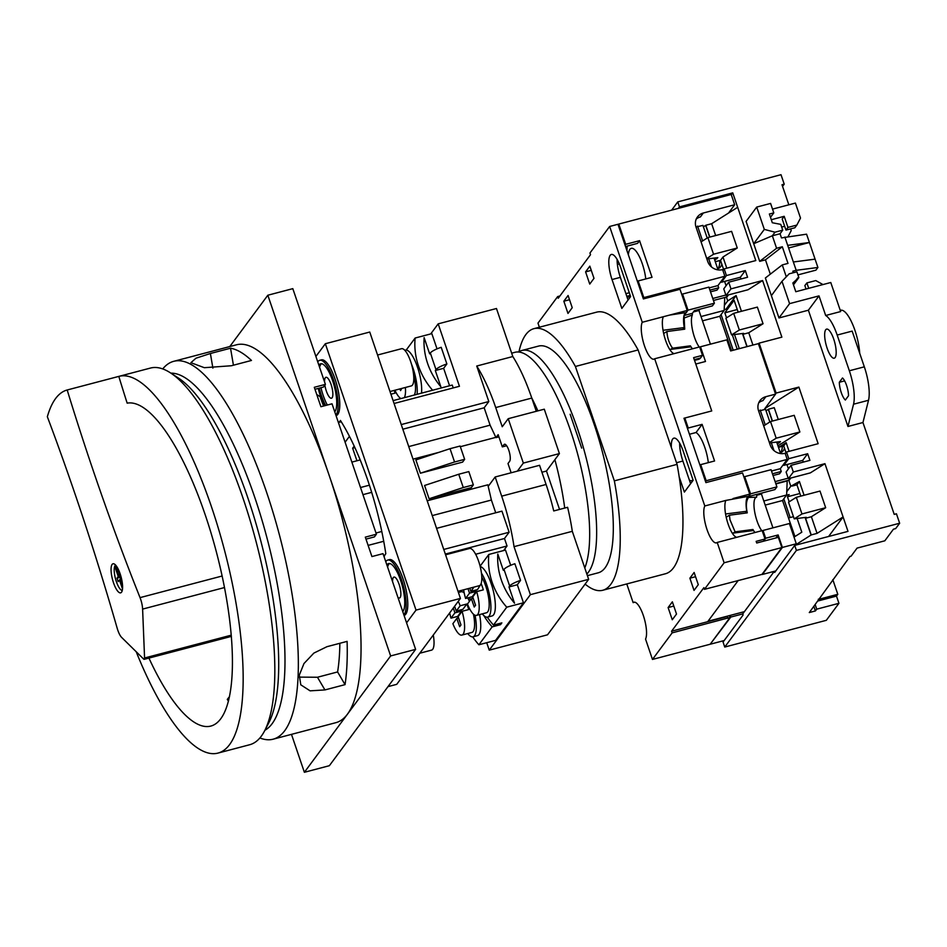 <?xml version="1.0" encoding="UTF-8"?>
<svg xmlns="http://www.w3.org/2000/svg" width="947" height="947" viewBox="0 0 947 947"><rect width="100%" height="100%" fill="white"/><g stroke="black" fill="none" stroke-linecap="round" stroke-linejoin="round"><path stroke-width="1.42" d="M368.123 545.389L383.724 541.282M351.858 462.112L360.168 459.922M369.401 485.184L360.511 487.516M371.686 492.357L362.938 494.654M381.795 531.48L375.995 533.007M531.705 397.823A117.215 34.861 75.3 0 1 537.872 410.88M554.871 459.697A117.215 34.861 75.3 0 1 564.72 508.066M511.664 353.172L514.848 352.331A117.215 34.861 75.3 0 1 572.26 435.88A117.215 34.861 75.3 0 1 584.784 567.963M717.79 269.066A11.53 7.635 -97.2 0 0 719.72 260.543M718.134 268.522A8.712 5.765 -97.2 0 0 719.258 268.013A8.712 5.765 -97.2 0 0 721.863 264.26M707.208 238.017L702.911 225.386L696.009 227.031A12.027 11.163 -143.4 0 1 697.454 216.946A12.027 11.163 -143.4 0 1 703.325 213.004L734.683 204.741L728.527 213.063M697.548 226.061L702.603 240.917M708.687 258.768L711.457 266.9M718.063 269.883L714.05 258.093M324.868 385.098A10.819 3.22 -104.7 0 0 331.474 398.225A10.819 3.22 -104.7 0 0 332.113 397.752A10.819 3.22 -104.7 0 0 331.486 385.737A10.819 3.22 -104.7 0 0 325.957 377.308A10.819 3.22 -104.7 0 0 325.318 377.782A10.819 3.22 -104.7 0 0 324.561 381.925M327.342 405.032A25.249 7.505 75.3 0 1 320.962 387.714M319.589 367.294A25.249 7.505 75.3 0 1 320.784 364.453A25.249 7.505 75.3 0 1 321.495 363.731M334.741 411.815A25.249 7.505 -104.7 0 0 334.989 411.507A25.249 7.505 -104.7 0 0 333.51 383.464A25.249 7.505 -104.7 0 0 320.619 363.79A25.249 7.505 -104.7 0 0 319.115 364.903A25.249 7.505 -104.7 0 0 318.89 365.234M319.293 388.152A25.249 7.505 -104.7 0 0 325.673 405.47M335.877 415.141A28.86 8.582 -104.7 0 0 336.114 414.845A28.86 8.582 -104.7 0 0 334.433 382.777A28.86 8.582 -104.7 0 0 319.707 360.298A28.86 8.582 -104.7 0 0 317.979 361.565A28.86 8.582 -104.7 0 0 317.754 361.908M336.055 415.674L336.055 415.674A28.86 8.582 -104.7 0 0 337.783 414.407A28.86 8.582 -104.7 0 0 336.102 382.339A28.86 8.582 -104.7 0 0 321.364 359.86L319.707 360.298M397.918 597.379A10.819 3.22 -104.7 0 0 399.48 598.007A10.819 3.22 -104.7 0 0 400.131 597.533A10.819 3.22 -104.7 0 0 399.492 585.518A10.819 3.22 -104.7 0 0 393.976 577.09A10.819 3.22 -104.7 0 0 393.325 577.563A10.819 3.22 -104.7 0 0 392.579 581.707M387.595 567.075A25.249 7.505 75.3 0 1 388.791 564.246A25.249 7.505 75.3 0 1 389.513 563.512M402.747 611.596A25.249 7.505 -104.7 0 0 402.996 611.3A25.249 7.505 -104.7 0 0 401.528 583.245A25.249 7.505 -104.7 0 0 388.637 563.572A25.249 7.505 -104.7 0 0 387.122 564.684A25.249 7.505 -104.7 0 0 386.897 565.016M403.884 614.923A28.86 8.582 -104.7 0 0 404.132 614.627A28.86 8.582 -104.7 0 0 402.451 582.559A28.86 8.582 -104.7 0 0 387.714 560.079A28.86 8.582 -104.7 0 0 385.997 561.346A28.86 8.582 -104.7 0 0 385.76 561.689M404.061 615.455L404.073 615.455A28.86 8.582 -104.7 0 0 405.79 614.189A28.86 8.582 -104.7 0 0 404.109 582.121A28.86 8.582 -104.7 0 0 389.383 559.641L387.714 560.079M419.793 653.229L431.56 650.127A19.236 5.718 -104.7 0 0 432.708 649.287A19.236 5.718 -104.7 0 0 433.288 635.023M389.998 391.525L411.318 385.914A19.236 5.718 -104.7 0 0 412.466 385.074A19.236 5.718 -104.7 0 0 411.341 363.695A19.236 5.718 -104.7 0 0 401.516 348.709L377.569 355.018M458.005 591.307L479.324 585.696A19.236 5.718 -104.7 0 0 480.472 584.855A19.236 5.718 -104.7 0 0 479.348 563.477A19.236 5.718 -104.7 0 0 469.534 548.491L445.575 554.8M384.103 556.836A36.069 10.725 75.3 0 1 385.393 554.255A36.069 10.725 75.3 0 1 385.82 553.735A131.645 39.147 -104.7 0 0 340.447 420.456A36.069 10.725 75.3 0 1 338.375 422.48M323.625 406.014A36.069 10.725 75.3 0 1 320.169 396.746A131.645 39.147 -104.7 0 0 316.783 394.603M406.583 622.842L416.029 610.105L325.342 343.725L315.896 356.463M387.986 686.634L396.734 684.338L460.431 598.421L369.744 332.042L325.342 343.725M416.029 610.105L460.431 598.421M318.251 388.424A28.86 8.582 -104.7 0 0 324.371 405.813M748.698 496.216A19.84 5.895 -104.7 0 0 746.319 507.959A19.84 5.895 -104.7 0 0 746.769 511.273L725.556 513.972A19.84 5.895 -104.7 0 0 732.315 533.208A19.84 5.895 -104.7 0 0 736.671 537.316M699.869 347.62L700.484 346.78L705.491 361.482L695.785 364.039L711.742 410.939L683.994 418.243L705.906 482.615L742.543 472.967L749.74 494.133A19.84 5.895 75.3 0 0 749.089 496.169L725.876 500.418A19.84 5.895 -104.7 0 0 725.13 510.907A19.84 5.895 -104.7 0 0 725.556 513.972M686.137 312.534A19.84 5.895 -104.7 0 0 684.243 327.579L682.87 329.426M687.214 310.45L669.636 315.079L686.551 312.486A19.84 5.895 75.3 0 1 687.214 310.45L680.005 289.285L643.38 298.921L617.965 224.285L609.643 226.475L589.945 253.038L590.514 254.707L558.245 298.234L557.676 296.565L537.979 323.128L539.376 327.224M669.636 315.079L663.35 316.724A19.84 5.895 -104.7 0 0 663.03 330.278A19.84 5.895 -104.7 0 0 669.778 349.514L690.99 346.815A19.84 5.895 -104.7 0 0 692.446 348.816M694.542 360.393L698.779 359.268A28.86 8.582 -104.7 0 0 700.496 358.002L702.485 355.326L699.632 346.922L654.673 358.759A19.84 5.895 75.3 0 1 653.915 359.162A19.84 5.895 75.3 0 1 644.055 344.566A19.84 5.895 75.3 0 1 642.255 322.276L609.643 226.475M684.243 327.579L663.03 330.278M669.778 349.514A19.84 5.895 -104.7 0 0 674.134 353.633M746.769 511.273L745.419 513.085M732.315 533.208L753.528 530.509A19.84 5.895 -104.7 0 0 754.972 532.498M763.353 541.27L765.022 539.009L762.157 530.616L717.21 542.442A19.84 5.895 75.3 0 1 716.441 542.856A19.84 5.895 75.3 0 1 706.58 528.26A19.84 5.895 75.3 0 1 704.793 505.97L654.673 358.759M704.438 589.342L724.124 562.778L781.855 547.579L761.98 574.391L704.438 589.342L703.87 587.673L671.589 631.199L672.157 632.868L652.471 659.432L645.546 639.095A19.84 5.895 75.3 0 0 643.759 616.817A19.84 5.895 75.3 0 0 633.886 602.209A19.84 5.895 75.3 0 0 633.129 602.623L626.772 583.944M663.35 316.724L642.255 322.276M749.74 494.133L733.025 498.536M725.876 500.418L704.793 505.97M589.839 266.143L585.589 271.872L589.744 284.076L593.994 278.347L589.839 266.143M668.109 607.56L672.275 619.764L676.513 614.035L672.358 601.83L668.109 607.56L673.802 606.056M563.832 301.217L567.987 313.433L572.237 307.704L568.082 295.5L563.832 301.217L569.514 299.726M694.127 572.473L689.878 578.203L694.033 590.407L698.282 584.678L694.127 572.473M679.2 476.874L684.373 492.085L693.133 480.271L683.308 451.423A19.84 5.895 -104.7 0 0 673.885 438.141A19.84 5.895 -104.7 0 0 671.364 447.611M612.022 279.543L621.848 308.402L630.607 296.589L620.782 267.729A19.84 5.895 -104.7 0 0 611.348 254.459A19.84 5.895 -104.7 0 0 612.022 279.543L620.344 277.353L628.062 300.021M724.124 562.778L717.21 542.442M684.208 418.858L684.823 418.018L711.742 410.939L693.606 357.658L702.485 355.326M781.855 547.579L778.351 537.316L756.712 543.01L756.144 541.353L765.022 539.009M633.129 602.623L634.75 602.197M652.471 659.432L710.191 644.232L730.066 617.432L672.157 632.868M744.389 611.667L708.013 621.244L738.269 580.428L707.847 621.469L727.272 616.355L727.841 618.012M557.676 296.565L559.914 295.973M617.113 259.419A19.84 5.895 -104.7 0 0 620.344 277.353M679.638 443.113A19.84 5.895 -104.7 0 0 682.882 461.035L690.6 483.704M695.56 576.699L689.878 578.203M591.283 270.369L585.589 271.872M730.066 617.432L729.439 615.597M727.272 616.355L727.663 618.261M727.095 616.592L671.589 631.199M482.307 613.857A25.545 7.6 -104.7 0 0 487.622 617.113L492.061 615.952A25.545 7.6 -104.7 0 0 493.588 614.828A25.545 7.6 -104.7 0 0 492.073 586.359L490.25 581.008A25.545 7.6 -104.7 0 0 480.188 566.519M487.622 617.113A25.545 7.6 -104.7 0 0 489.149 616A25.545 7.6 -104.7 0 0 489.895 596.953A25.545 7.6 -104.7 0 0 481.455 573.148M473.18 598.244L471.405 598.705L467.475 604.02A21.035 6.262 -104.7 0 0 476.483 615.384L486.474 612.756A21.035 6.262 -104.7 0 0 487.729 611.833A21.035 6.262 -104.7 0 0 488.439 596.657A21.035 6.262 -104.7 0 0 481.798 577.208M480.697 584.512L477.501 589.614L470.848 591.366L474.021 587.093M476.483 615.384A21.035 6.262 -104.7 0 0 477.738 614.461A21.035 6.262 -104.7 0 0 476.672 591.615L483.325 589.863A21.035 6.262 -104.7 0 0 481.443 584.311M421.522 393.147A25.545 7.6 -104.7 0 0 418.396 369.922L416.573 364.583A25.545 7.6 -104.7 0 0 405.375 350.106L404.76 350.272M417.082 394.307A25.545 7.6 -104.7 0 0 411.424 363.956M414.289 395.053A21.035 6.262 -104.7 0 0 413.614 374.858M404.298 397.681A21.035 6.262 -104.7 0 0 405.375 387.477M467.711 633.543A25.545 7.6 -104.7 0 0 473.027 636.81A25.545 7.6 -104.7 0 0 474.554 635.686A25.545 7.6 -104.7 0 0 475.039 615.242M470.458 599.984A25.545 7.6 -104.7 0 0 469.357 597.474M473.027 636.81L477.466 635.638A25.545 7.6 -104.7 0 0 478.993 634.514A25.545 7.6 -104.7 0 0 479.573 614.567M458.585 617.929L456.809 618.403L452.879 623.706A21.035 6.262 -104.7 0 0 461.887 635.082L471.878 632.442A21.035 6.262 -104.7 0 0 473.133 631.519A21.035 6.262 -104.7 0 0 473.429 614.153M469.44 601.357A21.035 6.262 -104.7 0 0 467.759 597.888M464.219 592.988A21.035 6.262 -104.7 0 0 461.165 591.757L458.407 592.479M454.619 606.258L456.253 611.064L460.183 605.76A21.035 6.262 -104.7 0 0 458.23 601.381M460.183 605.76L466.847 603.997L462.905 609.312L456.253 611.064M461.887 635.082A21.035 6.262 -104.7 0 0 463.142 634.159A21.035 6.262 -104.7 0 0 462.077 611.3L468.729 609.548A21.035 6.262 -104.7 0 0 466.847 603.997M399.965 398.817A21.035 6.262 -104.7 0 0 399.752 397.728M390.91 394.212L395.053 393.123A21.035 6.262 -104.7 0 0 394.201 390.424M399.977 388.897L400.557 390.602L401.765 388.436M394.923 390.235A21.035 6.262 -104.7 0 0 400.877 398.58M471.405 598.705L474.246 607.039L475.572 605.24L472.731 596.918L476.672 591.615M467.996 588.679L469.523 593.165L476.175 591.413L472.245 596.717L465.581 598.468L469.523 593.165M469.771 588.217L470.848 591.366M463.651 589.827A21.035 6.262 -104.7 0 0 465.581 598.468M456.809 618.403L459.65 626.725L460.976 624.937L458.135 616.615L462.077 611.3M453.282 608.045L454.927 612.851L461.58 611.099L457.65 616.402L450.985 618.154L454.927 612.851M449.671 612.922A21.035 6.262 -104.7 0 0 450.985 618.154M500.087 623.339L500.537 624.665L501.863 622.877L493.482 625.079L506.752 607.181L523.466 602.789L517.322 584.749L520.554 580.393A12.027 2.663 161.2 0 0 509.664 586.051L509.001 586.939L517.322 584.749M520.554 580.393L514.884 563.737A12.027 2.663 161.2 0 0 503.993 569.396L503.331 570.295L497.802 554.054A69.794 64.822 -143.4 0 0 514.529 603.18L509.001 586.939M446.877 363.956L441.207 347.312A12.027 2.663 161.2 0 0 430.317 352.971L429.654 353.858L424.126 337.617A69.794 64.822 -143.4 0 0 440.852 386.755L435.312 370.514L443.646 368.312L446.877 363.956A12.027 2.663 161.2 0 0 435.987 369.614L435.312 370.514M393.088 400.628L452.24 385.062L453.222 387.927M394.07 403.493L459.437 386.281L438.189 323.85L430.719 333.924M449.576 385.76L443.646 368.312M437.029 348.875L431.832 333.628L415.129 338.032A69.794 64.822 36.6 0 0 432.601 390.223M486.711 642.705L489.244 650.151L530.379 594.669L514.032 546.656A90.166 26.812 -104.7 0 0 501.685 496.157L495.163 476.98L517.358 471.144L523.336 463.083L508.219 418.692L502.241 426.742L495.719 407.565A90.166 26.812 -104.7 0 0 476.732 366.027L488.818 401.528L484.177 407.79L490.096 425.167L495.979 437.621L498.169 434.673L502.324 446.877L503.982 444.64A9.02 2.687 75.3 0 1 504.526 444.25A9.02 2.687 75.3 0 1 509.119 451.269A9.02 2.687 75.3 0 1 509.652 461.296L507.994 463.533L511.143 472.778M427.192 500.785L487.847 484.817L488.321 486.202L495.163 476.98M487.847 484.817L491.386 500.04L495.731 512.789M436.579 528.355L501.946 511.143L509.131 532.238L504.479 538.5L507.036 545.993L503.65 550.55M483.81 615.526A69.794 64.822 36.6 0 0 492.156 626.867L478.886 644.765L495.589 640.373L523.466 602.789M510.705 565.3L505.509 550.065L488.806 554.469A69.794 64.822 36.6 0 0 506.752 607.181M349.443 436.354L345.087 442.225M356.936 460.775L352.651 448.215L354.202 446.132M464.646 459.331L454.572 461.982L450.038 448.689L415.875 459.922L420.409 473.216L462.586 462.112L464.646 459.331L460.112 446.037L450.038 448.689M454.572 461.982L420.409 473.216M536.298 411.294L531.788 398.071A90.166 26.812 -104.7 0 0 512.812 356.534L496.465 308.509L438.189 323.85M559.535 509.427L546.466 471.038L559.405 453.589L544.288 409.187L508.219 418.692M489.244 650.151L547.52 634.81L588.655 579.327L572.308 531.314A90.166 26.812 -104.7 0 0 567.608 507.296L553.735 510.954A90.166 26.812 -104.7 0 0 546.088 484.473L539.565 465.297L517.358 471.144M546.466 471.038L541.921 472.233M523.336 463.083L559.405 453.589M476.732 366.027L512.812 356.534M530.379 594.669L588.655 579.327M514.032 546.656L572.308 531.314M401.244 424.576L488.818 401.528M475.643 554.255L507.036 545.993M445.327 554.066L504.479 538.5M443.752 549.449L509.131 532.238M432.234 515.606L491.386 500.04M473.346 484.888L471.286 487.658L429.109 498.761L424.576 485.48L458.739 474.246L468.812 471.594L473.346 484.888L463.272 487.539L458.739 474.246M495.979 437.621L498.915 436.851M413.022 459.153L439.053 452.311M460.337 446.7L495.885 437.348M408.737 446.582L490.096 425.167M402.818 429.204L484.177 407.79M502.324 446.877L506.645 445.741M463.272 487.539L429.109 498.761M352.651 448.215L354.888 447.623M492.156 626.867L500.537 624.665M472.719 636.869A69.794 64.822 36.6 0 0 478.886 644.765M488.806 554.469L480.105 566.199M415.129 338.032L406.216 350.047M457.65 616.402A21.035 6.262 -104.7 0 0 458.147 618.048M487.314 617.172A69.794 64.822 36.6 0 0 493.482 625.079M472.245 596.717A21.035 6.262 -104.7 0 0 472.754 598.362M476.175 591.413L475.725 590.088M461.58 611.099L461.13 609.773M586.856 574.012A117.215 34.861 -104.7 0 0 588.525 572.059A117.215 34.861 -104.7 0 0 581.683 441.811A117.215 34.861 -104.7 0 0 521.844 350.485A117.215 34.861 -104.7 0 0 518.506 352.024M521.844 350.485L538.5 346.105A117.215 34.861 75.3 0 1 598.338 437.419A117.215 34.861 75.3 0 1 605.18 567.679A117.215 34.861 75.3 0 1 598.173 572.817L587.412 575.658M585.116 584.098A135.255 40.224 -104.7 0 0 602.765 590.265A135.255 40.224 -104.7 0 0 614.354 480.863L575.409 366.465A135.255 40.224 -104.7 0 0 533.907 328.668A135.255 40.224 -104.7 0 0 525.834 334.599A135.255 40.224 -104.7 0 0 518.98 351.716M581.671 448.109L570.141 414.253M602.765 590.265L665.481 573.752A135.255 40.224 -104.7 0 0 677.069 464.361L638.124 349.952A135.255 40.224 -104.7 0 0 596.622 312.155L533.907 328.668M575.409 366.465L638.124 349.952M614.354 480.863L677.069 464.361M748.793 496.204L748.473 497.424C746.189 500.868 745.786 506.006 747.266 512.848L729.439 515.215L730.007 519.856L735.109 531.859L752.936 529.491L752.048 530.687M748.473 497.424L756.594 497.211L756.89 494.334L774.93 489.587L776.919 486.9L750.557 493.837L749.195 495.66M761.767 530.711A18.691 5.564 75.3 0 1 755.043 513.736A18.691 5.564 75.3 0 1 756.594 497.211M686.267 312.522L684.042 315.517L684.717 329.177L666.901 331.533C667.315 337.961 669.198 343.512 672.571 348.176L690.387 345.833L689.523 347.004M684.042 318.062L692.364 314.984L692.364 313.327L694.352 310.64L712.393 305.893L714.381 303.218L688.019 310.154L686.67 311.977M699.229 347.028A18.691 5.564 75.3 0 1 697.572 344.412A18.691 5.564 75.3 0 1 692.364 314.984M626.807 296.328L630.205 295.428M629.293 292.753L625.896 293.641M617.397 264.485L619.35 263.964M645.783 278.939A23.261 6.913 -104.7 0 0 631.27 248.339A23.261 6.913 -104.7 0 0 629.885 249.357A23.261 6.913 -104.7 0 0 628.358 254.802M630.465 296.174A23.261 6.913 75.3 0 1 629.246 296.991A23.261 6.913 75.3 0 1 626.831 296.399M692.991 479.869A23.261 6.913 75.3 0 1 691.772 480.674A23.261 6.913 75.3 0 1 689.357 480.082M724.609 281.401L726.089 285.734M728.48 294.896L726.988 296.908L713.446 300.471M724.763 297.488L724.147 310.45L719.827 316.274L731.546 350.698M700.484 346.78L726.846 339.843L730.634 350.935L758.381 343.631L775.569 394.13L764.17 409.518M788.425 468.872L786.957 464.539M775.794 483.609L789.324 480.046L790.816 478.034M794.829 536.594L782.553 500.513L786.637 495.009L787.194 480.603M618.178 224.901L618.793 224.06L731.191 194.478L734.683 204.741M762.394 531.303L763.022 530.462L765.661 538.239L778.15 534.948L782.4 547.437L762.371 574.462L775.794 570.934M782.4 547.437L796.285 543.779L795.16 545.283M742.862 613.881L730.788 617.065L710.605 643.676M724.171 640.551L710.747 644.09M672.571 348.176L670.535 349.419M666.901 331.533L663.658 333.51M735.109 531.859L733.073 533.114M729.439 515.215L726.195 517.204M690.967 346.815L690.387 345.833M753.788 530.912L752.936 529.491M765.661 538.239L763.436 541.246M689.452 434.259L696.057 432.519L702.106 424.363L714.571 460.988L700.697 464.634L706.178 480.733L787.206 459.402L780.304 468.706L781.251 471.476L779.523 473.808L773.036 475.512M758.76 402.771A12.027 11.163 36.6 0 1 762.939 400.628L765.863 396.686A12.027 11.163 -143.4 0 0 759.979 400.628A12.027 11.163 -143.4 0 0 758.535 410.714L770.254 445.114A12.027 11.163 -143.4 0 0 785.134 453.293L787.206 459.402M765.863 396.686L775.569 394.13M684.823 418.018L688.232 428.008L702.106 424.363M700.697 464.634L700.07 465.474M687.605 428.849L688.232 428.008M706.178 480.733L705.551 481.573M708.32 462.633A23.261 6.913 -104.7 0 0 696.057 432.519M625.541 246.528L637.58 243.355L639.568 240.668L652.033 277.293L638.16 280.951L643.83 297.595L724.869 276.264L717.968 285.568L718.714 287.793L716.997 290.125L710.51 291.83M696.009 227.02L707.717 261.431A12.027 11.163 -143.4 0 0 722.597 269.611L724.869 276.264M618.793 224.06L625.695 244.326L639.568 240.668M638.16 280.951L637.544 281.792M625.067 245.155L625.695 244.326M643.83 297.595L643.214 298.435M681.923 294.896L682.538 294.055L708.901 287.119L714.381 303.218M682.538 294.055L688.019 310.154M744.07 477.477L744.697 476.637L771.059 469.7L776.919 486.9M744.697 476.637L750.557 493.837M709.161 287.888L717.968 285.568M709.919 290.113L718.714 287.793M771.509 471.026L780.304 468.706M772.456 473.796L781.251 471.476M763.022 530.462L789.384 523.525L796.285 543.779M762.24 492.925L761.424 494.026L772.941 527.858M775.12 481.621L788.2 478.176M775.901 483.929L787.3 480.922M763.815 501.01L786.637 495.009M765.2 505.082L782.553 500.513M756.795 495.245L761.424 494.026M712.771 298.483L725.852 295.05M701.005 316.547L724.147 310.45M702.473 320.844L719.827 316.274M710.416 344.163L698.957 310.498L699.94 309.172M693.37 311.965L698.957 310.498M696.223 219.088A12.027 11.163 -143.4 0 1 700.413 216.934L703.325 213.004M748.556 496.524L756.89 494.334M684.042 315.517L692.364 313.327M775.924 537.955L778.15 534.948M730.22 615.396L730.788 617.065M626.961 250.695L627.151 246.102M116.221 566.981L115.108 567.277A12.027 3.575 75.3 0 1 115.475 566.578A12.027 3.575 75.3 0 1 115.936 566.152L119.073 575.385L120.162 573.918M122.281 590.431A13.151 3.906 75.3 0 1 115.735 579.623A13.151 3.906 75.3 0 1 115.12 565.537A13.151 3.906 75.3 0 1 115.605 565.087M112.101 564.448A15.034 4.475 75.3 0 1 113.001 563.785A15.034 4.475 75.3 0 1 120.671 575.492A15.034 4.475 75.3 0 1 121.547 592.195A15.034 4.475 75.3 0 1 120.648 592.846A15.034 4.475 75.3 0 1 112.977 581.138A15.034 4.475 75.3 0 1 112.101 564.448M144.358 659.207A3.007 0.9 -104.7 0 0 144.571 657.987L142.606 609.099A12.027 3.575 -104.7 0 0 140.038 597.628A890.038 264.675 75.3 0 1 67.178 389.986A194.762 57.921 -104.7 0 0 55.613 398.509A194.762 57.921 -104.7 0 0 47.35 416.727A890.038 264.675 75.3 0 1 117.227 628.382A12.027 3.575 -104.7 0 0 121.63 637.402L143.719 659.136A3.007 0.9 -104.7 0 0 144.181 659.337A3.007 0.9 -104.7 0 0 144.358 659.207M136.19 651.725A194.762 57.921 -104.7 0 0 218.023 753.078L249.653 744.744A194.762 57.921 -104.7 0 0 261.289 736.21A194.762 57.921 -104.7 0 0 264.639 730.788L268.912 722.573A187.553 55.778 -104.7 0 0 260.674 540.453A187.553 55.778 -104.7 0 0 178.166 377.877L170.413 372.834A194.762 57.921 -104.7 0 0 150.502 368.052L118.86 376.385A194.762 57.921 -104.7 0 0 118.801 376.397A890.038 264.675 75.3 0 0 127.158 403.15A166.814 49.611 -104.7 0 1 127.3 403.126A166.814 49.611 -104.7 0 1 216.413 552.101A166.814 49.611 -104.7 0 1 212.199 725.639A166.814 49.611 -104.7 0 1 148.939 658.094M218.023 753.078A194.762 57.921 -104.7 0 0 229.648 744.531A194.762 57.921 -104.7 0 0 218.284 528.106A194.762 57.921 -104.7 0 0 118.86 376.385M67.178 389.986L118.801 376.397M229.541 696.53L227.292 699.395L227.73 700.176A162.766 48.404 -104.7 0 0 228.535 700.946M264.639 730.788A194.762 57.921 -104.7 0 0 256.092 541.66A194.762 57.921 -104.7 0 0 170.413 372.834M121.24 577.528L120.257 578.854L122.554 585.589M122.506 589.01L119.429 579.966L118.186 581.647L117.002 578.179L118.245 576.498L115.108 567.277M120.541 579.682L119.429 579.966M121.121 577.09L117.002 578.179M120.778 575.835L118.245 576.498M120.518 575.007L119.073 575.385M780.411 453.033A11.53 7.635 -97.2 0 0 782.376 446.309M780.754 452.488A8.712 5.765 -97.2 0 0 781.879 451.979A8.712 5.765 -97.2 0 0 784.483 448.227M769.84 421.983L765.543 409.341L758.642 410.998M760.181 410.027L765.235 424.883M771.308 442.734L773.983 450.594M780.588 453.566L776.67 442.06M825.701 329.781A15.034 4.475 75.3 0 1 826.601 329.118A15.034 4.475 75.3 0 1 834.271 340.825A15.034 4.475 75.3 0 1 835.147 357.528A15.034 4.475 75.3 0 1 834.248 358.191A15.034 4.475 75.3 0 1 826.577 346.484A15.034 4.475 75.3 0 1 825.701 329.781M771.296 219.716L784.187 216.318L787.975 227.41L796.853 225.078L800.511 218.07L795.409 203.084L772.527 209.109M788.093 236.596L791.219 230.595L790.638 228.878M671.648 210.151L677.768 201.889L781.003 174.71L784.223 184.144L781.997 184.736L788.839 204.812M780.068 233.743L782.719 230.168L780.742 224.368L772.326 222.746L769.366 214.022L773.806 212.862L770.586 203.427L756.712 207.073L746.094 221.397L753.694 243.71L772.338 235.779L780.068 233.743L781.476 237.91L806.572 234.181L809.413 242.503L787.691 245.344L784.85 237.022M782.719 230.168L774.989 232.193L764.312 229.399L756.712 207.073M773.806 212.862L770.491 217.325M781.666 227.067L784.672 226.274M784.187 216.318L782.198 219.006L785.974 230.097L794.864 227.765L796.853 225.078M774.989 232.193L772.338 235.779L776.587 248.268L759.707 261.348L753.694 243.71L764.312 229.399M759.707 261.348L765.448 259.833L782.329 246.753L776.587 248.268M782.329 246.753L787.999 263.396L782.258 264.911L786.306 276.808M797.942 274.89L815.923 270.155L817.912 267.48L796.19 270.309L792.817 271.197L793.337 272.724M796.19 270.309L787.691 245.344M837.172 335.049L852.158 331.107L864.327 366.832A30.055 8.937 75.3 0 1 868.529 400.261L862.954 422.528L847.967 426.47L853.543 404.215A30.055 8.937 75.3 0 0 849.341 370.774L837.172 335.049A30.055 8.937 75.3 0 0 825.677 315.493L840.664 311.551L830.779 282.514L795.811 291.723L792.84 282.999L798.854 277.578L796.889 271.789L789.159 273.813L781.985 281.318L771.379 295.642L765.365 278.004L782.258 264.911M677.768 201.889L679.473 206.884L732.753 192.857L755.801 260.567L724.171 268.889L726.432 275.553L745.301 270.582L747.574 277.246L728.705 282.206L730.966 288.871L762.607 280.537L748.012 289.758L726.018 295.547L730.966 288.871M764.892 408.548L798.877 387.086L776.126 393.076L759.115 343.134L781.879 337.144L762.607 280.537M798.877 387.086L818.149 443.693L786.507 452.027L788.78 458.679L807.649 453.72L809.922 460.372L791.041 465.344L793.314 472.008L824.944 463.675L848.003 531.374L794.711 545.401L796.415 550.396L899.65 523.229L895.673 528.592L893.447 529.184L884.818 540.808L857.071 548.112L851.104 556.173L849.992 556.469L809.294 612.555L815.403 610.945L816.728 609.158L838.935 603.31L826.329 620.321L724.751 647.05L723.058 642.054L743.099 615.029L742.839 613.751L774.173 571.491L775.664 571.1M862.954 422.528L894.217 514.375L896.442 513.795L899.65 523.229M847.967 426.47L808.383 310.214L778.967 317.955L771.379 295.642M765.448 259.833L770.325 274.156M796.415 550.396L724.751 647.05M832.815 579.635L837.799 594.302L836.473 596.101L838.935 603.31M818.386 599.415L837.799 594.302M817.865 601.002L836.473 596.101M816.728 609.158L815.189 604.612M772.456 421.048L768.431 409.222L774.255 407.683L778.28 419.509M769.366 442.509L776.185 438.201L770.515 421.557L794.213 415.319L799.884 431.962L778.351 445.552L778.919 447.221L786.164 442.64L789.123 451.34M787.099 464.977L788.413 464.148M800.795 496.121L796.936 484.805L799.398 481.49L790.804 486.237L788.756 480.188M799.398 481.49L804.086 495.257M795.35 545.034L811.224 534.913L805.566 518.269L806.252 517.322L794.202 518.861L801.967 513.961L796.297 497.305L820.007 491.067L825.677 507.71L811.378 516.731L817.048 533.386L843.09 516.955L828.601 536.487M793.314 472.008L788.366 478.673L810.348 472.884L824.944 463.675M715.66 235.543L711.635 223.717L737.666 207.286M737.263 247.996L731.593 231.352L707.883 237.59L713.553 254.234L737.263 247.996L722.975 257.016L720.513 260.33L723.662 269.575M726.787 268.202L722.975 257.016M726.408 297.062L727.71 300.886L736.103 295.582L741.454 311.291M763.045 323.744L757.375 307.1L733.676 313.339L725.899 318.239L731.569 334.895L739.335 329.994L763.045 323.744L748.757 332.764L752.936 345.063M727.71 300.886L724.384 305.36M776.126 393.076L775.498 393.916M759.115 343.134L758.5 343.974M790.804 486.237L786.803 491.647M788.52 518.068L794.947 536.535M734.505 334.516L739.169 348.236L737.938 349.017M737.275 309.539L724.834 312.818L734.114 300.282L738.163 312.155M715.281 261.703L720.513 260.33M786.46 495.245L789.111 494.547L787.454 496.784L799.895 493.505M797.137 518.483L801.801 532.202L794.012 537.115M796.936 484.805L792.142 486.071M789.171 501.803L787.454 496.784M793.456 516.671L788.614 517.938M778.919 447.221L783.714 445.954L786.01 452.702M703.42 226.866L705.811 225.256L711.635 223.717M794.711 545.401L774.682 572.426L774.173 571.491M678.36 208.387L679.473 206.884M782.565 186.381L784.223 184.144M731.309 194.81L732.753 192.857M811.224 534.913L817.048 533.386M737.216 349.206L732.315 334.8M726.538 317.837L724.834 312.818M724.183 309.669L726.018 309.184L736.103 295.582M790.165 517.536L783.796 498.832M733.227 350.26L721.081 314.593M783.714 445.954L786.164 442.64M805.566 518.269L811.378 516.731M801.967 513.961L825.677 507.71M796.297 497.305L788.531 502.206L794.202 518.861M747.124 346.602L742.933 334.303L748.757 332.764M742.933 334.303L743.632 333.356L731.569 334.895M733.676 313.339L739.335 329.994M768.431 409.222L766.04 410.832M777.38 444.131L780.47 441.574L769.52 442.971M776.185 438.201L799.884 431.962M770.515 421.557L763.696 425.854M714.748 260.165L717.838 257.608L706.888 259.005M706.734 258.543L713.553 254.234M707.883 237.59L701.064 241.887M709.836 237.081L705.811 225.256M705.669 225.445L709.646 237.129M716.678 257.762L717.009 258.744M768.301 409.412L772.279 421.095M779.298 441.728L779.63 442.711M742.46 333.51L746.934 346.649M805.092 517.476L811.094 535.102M722.928 270.57L724.171 268.889M726.018 295.547L723.757 288.882L728.705 282.206M740.945 278.986L740.353 277.258L745.301 270.582M740.353 277.258L721.484 282.23L726.432 275.553M721.484 282.23L721.164 281.259M785.264 453.696L786.507 452.027M788.366 478.673L786.093 472.02L791.041 465.344M803.293 462.124L802.701 460.396L783.832 465.356L783.5 464.397M802.701 460.396L807.649 453.72M783.832 465.356L788.78 458.679M813.864 606.4L815.403 610.945M818.303 599.202L818.587 600.019M840.261 310.367L840.652 310.261A30.055 8.937 75.3 0 1 852.264 323.495A30.055 8.937 75.3 0 1 859.722 353.314M825.677 315.493L819.001 295.89L808.383 310.214M848.536 395.739L845.351 400.036A12.027 3.575 75.3 0 1 839.314 382.28L842.499 377.983A12.027 3.575 75.3 0 1 848.536 395.739M839.314 382.28L844.629 380.872M819.001 295.89L789.585 303.632L778.967 317.955M789.585 303.632L781.985 281.318M787.975 227.41L785.974 230.097M806.039 289.024L804.867 285.592L806.868 282.916L815.746 280.572L823.002 284.562M806.868 282.916L808.702 288.326M793.468 284.846L798.854 277.578M797.753 277.873L793.195 284.017M817.912 267.48L809.413 242.503L788.591 247.984M815.083 259.147L793.361 261.988M326.975 646.683L347.099 641.379A195.366 58.098 75.3 0 1 345.051 684.634L324.928 689.925L310.083 690.837L300.791 684.811L299.288 675.164L303.963 663.551L313.871 653.087L326.975 646.683M210.4 353.503L230.535 348.212A195.366 58.098 75.3 0 1 251.464 360.452L231.34 365.755L204.339 367.696L190.903 362.689L195.946 358.215L210.4 353.503L212.886 368.111M173.656 361.34L236.371 344.826A195.366 58.098 75.3 0 1 329.236 475.583A195.366 58.098 75.3 0 1 347.502 714.109A195.366 58.098 75.3 0 1 335.842 722.679L273.127 739.193A195.366 58.098 -104.7 0 0 284.787 730.622A195.366 58.098 -104.7 0 0 273.387 513.534A195.366 58.098 -104.7 0 0 173.656 361.34A195.366 58.098 -104.7 0 0 162.742 368.928M264.911 730.255A185.15 55.056 -104.7 0 0 272.144 723.674A185.15 55.056 -104.7 0 0 263.278 524.52A185.15 55.056 -104.7 0 0 170.91 373.154M291.475 734.363L304.378 772.29L329.355 765.709L415.615 649.37L383.026 553.64L371.922 556.564L365.305 537.138L376.409 534.215L332.018 403.801L320.915 406.725L314.297 387.299L325.401 384.375L292.812 288.646L267.835 295.227L229.778 346.566M325.401 384.375L323.412 387.063L314.972 389.288M376.409 534.215L374.42 536.902L365.98 539.127M304.378 772.29L390.638 655.94L267.835 295.227M390.638 655.94L415.615 649.37M299.086 677.117L317.47 677.247L337.594 671.944A176.13 52.381 -104.7 0 0 339.855 643.285M259.892 737.962A195.366 58.098 -104.7 0 0 273.127 739.193M337.594 671.944L345.051 684.634M233.424 365.199L230.535 348.212M700.496 358.002L694.281 359.647M682.882 461.035L676.513 462.716M509.664 586.051L503.993 569.396M435.987 369.614L430.317 352.971M495.719 407.565L531.788 398.071M501.685 496.157L546.088 484.473M503.982 444.64L505.189 444.332M144.571 657.987L231.281 635.165M140.038 597.628L222.143 576.013M142.606 609.099L224.51 587.542M853.543 404.215L868.529 400.261M849.341 370.774L864.327 366.832M317.47 677.247L324.928 689.925M338.387 422.516L341.263 421.758M144.181 659.337L231.388 636.384"/></g></svg>
